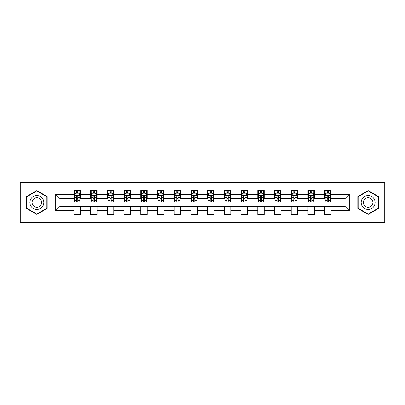 <?xml version="1.0" encoding="UTF-8"?>
<svg xmlns="http://www.w3.org/2000/svg" width="405" height="405" viewBox="0 0 405 405"><rect width="100%" height="100%" fill="white"/><g stroke="black" fill="none" stroke-linecap="round" stroke-linejoin="round"><path stroke-width="0.61" d="M352.821 222.32L384.75 222.32L384.75 182.68L352.821 182.68L352.821 222.32L52.179 222.32L52.179 182.68L20.25 182.68L20.25 222.32L52.179 222.32M352.821 182.68L52.179 182.68M331.072 194.359L331.072 190.446L324.643 190.446L324.643 194.359L314.356 194.359L314.356 190.446L307.927 190.446L307.927 194.359L297.645 194.359L297.645 190.446L291.215 190.446L291.215 194.359L280.928 194.359L280.928 190.446L274.499 190.446L274.499 194.359L264.212 194.359L264.212 190.446L257.788 190.446L257.788 194.359L247.501 194.359L247.501 190.446L241.071 190.446L241.071 194.359L230.784 194.359L230.784 190.446L224.355 190.446L224.355 194.359L214.073 194.359L214.073 190.446L207.644 190.446L207.644 194.359L197.356 194.359L197.356 190.446L190.927 190.446L190.927 194.359L180.645 194.359L180.645 190.446L174.216 190.446L174.216 194.359L163.929 194.359L163.929 190.446L157.499 190.446L157.499 194.359L147.212 194.359L147.212 190.446L140.788 190.446L140.788 194.359L130.501 194.359L130.501 190.446L124.072 190.446L124.072 194.359L113.785 194.359L113.785 190.446L107.355 190.446L107.355 194.359L97.073 194.359L97.073 190.446L90.644 190.446L90.644 194.359L80.357 194.359L80.357 190.446L73.928 190.446L73.928 194.359L55.713 194.359L55.713 210.64L60.001 206.358L73.928 206.358L73.928 214.554L80.357 214.554L80.357 206.358L90.644 206.358L90.644 214.554L97.073 214.554L97.073 206.358L107.355 206.358L107.355 214.554L113.785 214.554L113.785 206.358L124.072 206.358L124.072 214.554L130.501 214.554L130.501 206.358L140.788 206.358L140.788 214.554L147.212 214.554L147.212 206.358L157.499 206.358L157.499 214.554L163.929 214.554L163.929 206.358L174.216 206.358L174.216 214.554L180.645 214.554L180.645 206.358L190.927 206.358L190.927 214.554L197.356 214.554L197.356 206.358L207.644 206.358L207.644 214.554L214.073 214.554L214.073 206.358L224.355 206.358L224.355 214.554L230.784 214.554L230.784 206.358L241.071 206.358L241.071 214.554L247.501 214.554L247.501 206.358L257.788 206.358L257.788 214.554L264.212 214.554L264.212 206.358L274.499 206.358L274.499 214.554L280.928 214.554L280.928 206.358L291.215 206.358L291.215 214.554L297.645 214.554L297.645 206.358L307.927 206.358L307.927 214.554L314.356 214.554L314.356 206.358L324.643 206.358L324.643 214.554L331.072 214.554L331.072 206.358L344.999 206.358L344.999 198.642L331.072 198.642L331.072 194.359L349.287 194.359L349.287 210.64L331.072 210.64M324.643 210.64L314.356 210.64M307.927 210.64L297.645 210.64M291.215 210.64L280.928 210.64M274.499 210.64L264.212 210.64M257.788 210.64L247.501 210.64M241.071 210.64L230.784 210.64M224.355 210.64L214.073 210.64M207.644 210.64L197.356 210.64M190.927 210.64L180.645 210.64M174.216 210.64L163.929 210.64M157.499 210.64L147.212 210.64M140.788 210.64L130.501 210.64M124.072 210.64L113.785 210.64M107.355 210.64L97.073 210.64M90.644 210.64L80.357 210.64M73.928 210.64L55.713 210.64M324.643 194.359L324.643 198.642L314.356 198.642L314.356 194.359M307.927 194.359L307.927 198.642L297.645 198.642L297.645 194.359M291.215 194.359L291.215 198.642L280.928 198.642L280.928 194.359M274.499 194.359L274.499 198.642L264.212 198.642L264.212 194.359M257.788 194.359L257.788 198.642L247.501 198.642L247.501 194.359M241.071 194.359L241.071 198.642L230.784 198.642L230.784 194.359M224.355 194.359L224.355 198.642L214.073 198.642L214.073 194.359M207.644 194.359L207.644 198.642L197.356 198.642L197.356 194.359M190.927 194.359L190.927 198.642L180.645 198.642L180.645 194.359M174.216 194.359L174.216 198.642L163.929 198.642L163.929 194.359M157.499 194.359L157.499 198.642L147.212 198.642L147.212 194.359M140.788 194.359L140.788 198.642L130.501 198.642L130.501 194.359M124.072 194.359L124.072 198.642L113.785 198.642L113.785 194.359M107.355 194.359L107.355 198.642L97.073 198.642L97.073 194.359M90.644 194.359L90.644 198.642L80.357 198.642L80.357 194.359M73.928 194.359L73.928 198.642L60.001 198.642L55.713 194.359M60.001 198.642L60.001 206.358M349.287 210.64L344.999 206.358M344.999 198.642L349.287 194.359M73.928 193.124L74.464 193.124M76.499 193.124L77.785 193.124M79.82 193.124L80.357 193.124M73.928 198.536L74.464 198.536M76.499 198.536L77.785 198.536M79.82 198.536L80.357 198.536M73.928 206.464L80.357 206.464M73.928 211.876L80.357 211.876M90.644 206.464L97.073 206.464M90.644 211.876L97.073 211.876M90.644 193.124L91.181 193.124M93.216 193.124L94.502 193.124M96.537 193.124L97.073 193.124M90.644 198.536L91.181 198.536M93.216 198.536L94.502 198.536M96.537 198.536L97.073 198.536M107.355 206.464L113.785 206.464M107.355 211.876L113.785 211.876M107.355 193.124L107.892 193.124M109.927 193.124L111.213 193.124M113.248 193.124L113.785 193.124M107.355 198.536L107.892 198.536M109.927 198.536L111.213 198.536M113.248 198.536L113.785 198.536M124.072 206.464L130.501 206.464M124.072 211.876L130.501 211.876M124.072 193.124L124.608 193.124M126.643 193.124L127.929 193.124M129.965 193.124L130.501 193.124M124.072 198.536L124.608 198.536M126.643 198.536L127.929 198.536M129.965 198.536L130.501 198.536M140.788 206.464L147.212 206.464M140.788 211.876L147.212 211.876M140.788 193.124L141.32 193.124M143.355 193.124L144.641 193.124M146.681 193.124L147.212 193.124M140.788 198.536L141.32 198.536M143.355 198.536L144.641 198.536M146.681 198.536L147.212 198.536M157.499 206.464L163.929 206.464M157.499 211.876L163.929 211.876M157.499 193.124L158.036 193.124M160.071 193.124L161.357 193.124M163.392 193.124L163.929 193.124M157.499 198.536L158.036 198.536M160.071 198.536L161.357 198.536M163.392 198.536L163.929 198.536M174.216 206.464L180.645 206.464M174.216 211.876L180.645 211.876M174.216 193.124L174.752 193.124M176.788 193.124L178.073 193.124M180.109 193.124L180.645 193.124M174.216 198.536L174.752 198.536M176.788 198.536L178.073 198.536M180.109 198.536L180.645 198.536M190.927 206.464L197.356 206.464M190.927 211.876L197.356 211.876M190.927 193.124L191.464 193.124M193.499 193.124L194.785 193.124M196.82 193.124L197.356 193.124M190.927 198.536L191.464 198.536M193.499 198.536L194.785 198.536M196.82 198.536L197.356 198.536M207.644 206.464L214.073 206.464M207.644 211.876L214.073 211.876M207.644 193.124L208.18 193.124M210.215 193.124L211.501 193.124M213.536 193.124L214.073 193.124M207.644 198.536L208.18 198.536M210.215 198.536L211.501 198.536M213.536 198.536L214.073 198.536M224.355 206.464L230.784 206.464M224.355 211.876L230.784 211.876M224.355 193.124L224.891 193.124M226.927 193.124L228.212 193.124M230.248 193.124L230.784 193.124M224.355 198.536L224.891 198.536M226.927 198.536L228.212 198.536M230.248 198.536L230.784 198.536M241.071 206.464L247.501 206.464M241.071 211.876L247.501 211.876M241.071 193.124L241.608 193.124M243.643 193.124L244.929 193.124M246.964 193.124L247.501 193.124M241.071 198.536L241.608 198.536M243.643 198.536L244.929 198.536M246.964 198.536L247.501 198.536M257.788 206.464L264.212 206.464M257.788 211.876L264.212 211.876M257.788 193.124L258.319 193.124M260.359 193.124L261.645 193.124M263.68 193.124L264.212 193.124M257.788 198.536L258.319 198.536M260.359 198.536L261.645 198.536M263.68 198.536L264.212 198.536M274.499 206.464L280.928 206.464M274.499 211.876L280.928 211.876M274.499 193.124L275.035 193.124M277.071 193.124L278.356 193.124M280.392 193.124L280.928 193.124M274.499 198.536L275.035 198.536M277.071 198.536L278.356 198.536M280.392 198.536L280.928 198.536M291.215 206.464L297.645 206.464M291.215 211.876L297.645 211.876M291.215 193.124L291.752 193.124M293.787 193.124L295.073 193.124M297.108 193.124L297.645 193.124M291.215 198.536L291.752 198.536M293.787 198.536L295.073 198.536M297.108 198.536L297.645 198.536M307.927 206.464L314.356 206.464M307.927 211.876L314.356 211.876M307.927 193.124L308.463 193.124M310.498 193.124L311.784 193.124M313.819 193.124L314.356 193.124M307.927 198.536L308.463 198.536M310.498 198.536L311.784 198.536M313.819 198.536L314.356 198.536M324.643 206.464L331.072 206.464M324.643 211.876L331.072 211.876M324.643 193.124L325.18 193.124M327.215 193.124L328.501 193.124M330.536 193.124L331.072 193.124M324.643 198.536L325.18 198.536M327.215 198.536L328.501 198.536M330.536 198.536L331.072 198.536M36.855 214.437L47.198 208.469L47.198 196.531L36.855 190.563L26.517 196.531L26.517 208.469L36.855 214.437M378.483 196.531L368.145 190.563L357.802 196.531L357.802 208.469L368.145 214.437L378.483 208.469L378.483 196.531M77.785 191.838L76.499 191.838M79.82 200.515L77.785 200.515L77.785 201.857L79.82 201.857L79.82 195.321L78.752 193.18L75.538 193.18L74.464 195.321L74.464 201.857L76.499 201.857L76.499 200.515L74.464 200.515M74.464 195.321L74.464 190.446M79.82 195.321L79.82 190.446M76.499 193.18L76.499 190.446M77.785 190.446L77.785 193.18M77.785 200.515L77.785 196.126C77.36 195.301 76.93 195.301 76.499 196.126L76.499 200.515M42.889 205.983A6.966 6.966 0 0 0 40.338 196.471A6.966 6.966 0 0 0 30.826 199.017A6.966 6.966 0 0 0 33.377 208.529A6.966 6.966 0 0 0 42.889 205.983M40.986 204.884A4.769 4.769 0 0 0 39.239 198.369A4.769 4.769 0 0 0 32.729 200.116A4.769 4.769 0 0 0 34.476 206.631A4.769 4.769 0 0 0 40.986 204.884M26.841 208.281L26.841 196.719L36.855 190.932L46.874 196.719L46.874 208.281L36.855 214.068L26.841 208.281M368.145 195.534A6.966 6.966 0 0 0 361.179 202.5A6.966 6.966 0 0 0 368.145 209.466A6.966 6.966 0 0 0 375.106 202.5A6.966 6.966 0 0 0 368.145 195.534M368.145 197.731A4.769 4.769 0 0 0 363.376 202.5A4.769 4.769 0 0 0 368.145 207.269A4.769 4.769 0 0 0 372.909 202.5A4.769 4.769 0 0 0 368.145 197.731M378.159 208.281L368.145 214.068L358.126 208.281L358.126 196.719L368.145 190.932L378.159 196.719L378.159 208.281M94.502 191.838L93.216 191.838M96.537 200.515L94.502 200.515L94.502 201.857L96.537 201.857L96.537 195.321L95.464 193.18L92.249 193.18L91.181 195.321L91.181 201.857L93.216 201.857L93.216 200.515L91.181 200.515M91.181 195.321L91.181 190.446M96.537 195.321L96.537 190.446M93.216 193.18L93.216 190.446M94.502 190.446L94.502 193.18M94.502 200.515L94.502 196.126C94.071 195.301 93.641 195.301 93.216 196.126L93.216 200.515M111.213 191.838L109.927 191.838M113.248 200.515L111.213 200.515L111.213 201.857L113.248 201.857L113.248 195.321L112.18 193.18L108.965 193.18L107.892 195.321L107.892 201.857L109.927 201.857L109.927 200.515L107.892 200.515M107.892 195.321L107.892 190.446M113.248 195.321L113.248 190.446M109.927 193.18L109.927 190.446M111.213 190.446L111.213 193.18M111.213 200.515L111.213 196.126C110.788 195.301 110.357 195.301 109.927 196.126L109.927 200.515M127.929 191.838L126.643 191.838M129.965 200.515L127.929 200.515L127.929 201.857L129.965 201.857L129.965 195.321L128.891 193.18L125.677 193.18L124.608 195.321L124.608 201.857L126.643 201.857L126.643 200.515L124.608 200.515M124.608 195.321L124.608 190.446M129.965 195.321L129.965 190.446M126.643 193.18L126.643 190.446M127.929 190.446L127.929 193.18M127.929 200.515L127.929 196.126C127.499 195.301 127.074 195.301 126.643 196.126L126.643 200.515M144.641 191.838L143.355 191.838M146.681 200.515L144.641 200.515L144.641 201.857L146.681 201.857L146.681 195.321L145.608 193.18L142.393 193.18L141.32 195.321L141.32 201.857L143.355 201.857L143.355 200.515L141.32 200.515M141.32 195.321L141.32 190.446M146.681 195.321L146.681 190.446M143.355 193.18L143.355 190.446M144.641 190.446L144.641 193.18M144.641 200.515L144.641 196.126C144.215 195.301 143.785 195.301 143.355 196.126L143.355 200.515M161.357 191.838L160.071 191.838M163.392 200.515L161.357 200.515L161.357 201.857L163.392 201.857L163.392 195.321L162.319 193.18L159.109 193.18L158.036 195.321L158.036 201.857L160.071 201.857L160.071 200.515L158.036 200.515M158.036 195.321L158.036 190.446M163.392 195.321L163.392 190.446M160.071 193.18L160.071 190.446M161.357 190.446L161.357 193.18M161.357 200.515L161.357 196.126C160.927 195.301 160.501 195.301 160.071 196.126L160.071 200.515M178.073 191.838L176.788 191.838M180.109 200.515L178.073 200.515L178.073 201.857L180.109 201.857L180.109 195.321L179.035 193.18L175.821 193.18L174.752 195.321L174.752 201.857L176.788 201.857L176.788 200.515L174.752 200.515M174.752 195.321L174.752 190.446M180.109 195.321L180.109 190.446M176.788 193.18L176.788 190.446M178.073 190.446L178.073 193.18M178.073 200.515L178.073 196.126C177.643 195.301 177.213 195.301 176.788 196.126L176.788 200.515M194.785 191.838L193.499 191.838M196.82 200.515L194.785 200.515L194.785 201.857L196.82 201.857L196.82 195.321L195.752 193.18L192.537 193.18L191.464 195.321L191.464 201.857L193.499 201.857L193.499 200.515L191.464 200.515M191.464 195.321L191.464 190.446M196.82 195.321L196.82 190.446M193.499 193.18L193.499 190.446M194.785 190.446L194.785 193.18M194.785 200.515L194.785 196.126C194.359 195.301 193.929 195.301 193.499 196.126L193.499 200.515M211.501 191.838L210.215 191.838M213.536 200.515L211.501 200.515L211.501 201.857L213.536 201.857L213.536 195.321L212.463 193.18L209.248 193.18L208.18 195.321L208.18 201.857L210.215 201.857L210.215 200.515L208.18 200.515M208.18 195.321L208.18 190.446M213.536 195.321L213.536 190.446M210.215 193.18L210.215 190.446M211.501 190.446L211.501 193.18M211.501 200.515L211.501 196.126C211.071 195.301 210.646 195.301 210.215 196.126L210.215 200.515M228.212 191.838L226.927 191.838M230.248 200.515L228.212 200.515L228.212 201.857L230.248 201.857L230.248 195.321L229.179 193.18L225.965 193.18L224.891 195.321L224.891 201.857L226.927 201.857L226.927 200.515L224.891 200.515M224.891 195.321L224.891 190.446M230.248 195.321L230.248 190.446M226.927 193.18L226.927 190.446M228.212 190.446L228.212 193.18M228.212 200.515L228.212 196.126C227.787 195.301 227.357 195.301 226.927 196.126L226.927 200.515M244.929 191.838L243.643 191.838M246.964 200.515L244.929 200.515L244.929 201.857L246.964 201.857L246.964 195.321L245.891 193.18L242.681 193.18L241.608 195.321L241.608 201.857L243.643 201.857L243.643 200.515L241.608 200.515M241.608 195.321L241.608 190.446M246.964 195.321L246.964 190.446M243.643 193.18L243.643 190.446M244.929 190.446L244.929 193.18M244.929 200.515L244.929 196.126C244.498 195.301 244.073 195.301 243.643 196.126L243.643 200.515M261.645 191.838L260.359 191.838M263.68 200.515L261.645 200.515L261.645 201.857L263.68 201.857L263.68 195.321L262.607 193.18L259.392 193.18L258.319 195.321L258.319 201.857L260.359 201.857L260.359 200.515L258.319 200.515M258.319 195.321L258.319 190.446M263.68 195.321L263.68 190.446M260.359 193.18L260.359 190.446M261.645 190.446L261.645 193.18M261.645 200.515L261.645 196.126C261.215 195.301 260.785 195.301 260.359 196.126L260.359 200.515M278.356 191.838L277.071 191.838M280.392 200.515L278.356 200.515L278.356 201.857L280.392 201.857L280.392 195.321L279.323 193.18L276.109 193.18L275.035 195.321L275.035 201.857L277.071 201.857L277.071 200.515L275.035 200.515M275.035 195.321L275.035 190.446M280.392 195.321L280.392 190.446M277.071 193.18L277.071 190.446M278.356 190.446L278.356 193.18M278.356 200.515L278.356 196.126C277.931 195.301 277.501 195.301 277.071 196.126L277.071 200.515M295.073 191.838L293.787 191.838M297.108 200.515L295.073 200.515L295.073 201.857L297.108 201.857L297.108 195.321L296.035 193.18L292.82 193.18L291.752 195.321L291.752 201.857L293.787 201.857L293.787 200.515L291.752 200.515M291.752 195.321L291.752 190.446M297.108 195.321L297.108 190.446M293.787 193.18L293.787 190.446M295.073 190.446L295.073 193.18M295.073 200.515L295.073 196.126C294.643 195.301 294.217 195.301 293.787 196.126L293.787 200.515M311.784 191.838L310.498 191.838M313.819 200.515L311.784 200.515L311.784 201.857L313.819 201.857L313.819 195.321L312.751 193.18L309.536 193.18L308.463 195.321L308.463 201.857L310.498 201.857L310.498 200.515L308.463 200.515M308.463 195.321L308.463 190.446M313.819 195.321L313.819 190.446M310.498 193.18L310.498 190.446M311.784 190.446L311.784 193.18M311.784 200.515L311.784 196.126C311.359 195.301 310.929 195.301 310.498 196.126L310.498 200.515M328.501 191.838L327.215 191.838M330.536 200.515L328.501 200.515L328.501 201.857L330.536 201.857L330.536 195.321L329.462 193.18L326.248 193.18L325.18 195.321L325.18 201.857L327.215 201.857L327.215 200.515L325.18 200.515M325.18 195.321L325.18 190.446M330.536 195.321L330.536 190.446M327.215 193.18L327.215 190.446M328.501 190.446L328.501 193.18M328.501 200.515L328.501 196.126C328.07 195.301 327.645 195.301 327.215 196.126L327.215 200.515M79.795 195.266L74.49 195.266M74.464 193.306L75.472 193.306M78.813 193.306L79.82 193.306M76.499 197.64L74.464 197.64M79.82 197.64L77.785 197.64M77.785 192.522L76.499 192.522M96.506 195.266L91.206 195.266M91.181 193.306L92.188 193.306M95.529 193.306L96.537 193.306M93.216 197.64L91.181 197.64M96.537 197.64L94.502 197.64M94.502 192.522L93.216 192.522M113.223 195.266L107.917 195.266M107.892 193.306L108.899 193.306M112.241 193.306L113.248 193.306M109.927 197.64L107.892 197.64M113.248 197.64L111.213 197.64M111.213 192.522L109.927 192.522M129.939 195.266L124.634 195.266M124.608 193.306L125.616 193.306M128.957 193.306L129.965 193.306M126.643 197.64L124.608 197.64M129.965 197.64L127.929 197.64M127.929 192.522L126.643 192.522M146.65 195.266L141.35 195.266M141.32 193.306L142.327 193.306M145.673 193.306L146.681 193.306M143.355 197.64L141.32 197.64M146.681 197.64L144.641 197.64M144.641 192.522L143.355 192.522M163.367 195.266L158.061 195.266M158.036 193.306L159.043 193.306M162.385 193.306L163.392 193.306M160.071 197.64L158.036 197.64M163.392 197.64L161.357 197.64M161.357 192.522L160.071 192.522M180.078 195.266L174.778 195.266M174.752 193.306L175.755 193.306M179.101 193.306L180.109 193.306M176.788 197.64L174.752 197.64M180.109 197.64L178.073 197.64M178.073 192.522L176.788 192.522M196.795 195.266L191.489 195.266M191.464 193.306L192.471 193.306M195.812 193.306L196.82 193.306M193.499 197.64L191.464 197.64M196.82 197.64L194.785 197.64M194.785 192.522L193.499 192.522M213.511 195.266L208.205 195.266M208.18 193.306L209.188 193.306M212.529 193.306L213.536 193.306M210.215 197.64L208.18 197.64M213.536 197.64L211.501 197.64M211.501 192.522L210.215 192.522M230.222 195.266L224.922 195.266M224.891 193.306L225.899 193.306M229.245 193.306L230.248 193.306M226.927 197.64L224.891 197.64M230.248 197.64L228.212 197.64M228.212 192.522L226.927 192.522M246.939 195.266L241.633 195.266M241.608 193.306L242.615 193.306M245.956 193.306L246.964 193.306M243.643 197.64L241.608 197.64M246.964 197.64L244.929 197.64M244.929 192.522L243.643 192.522M263.65 195.266L258.349 195.266M258.319 193.306L259.327 193.306M262.673 193.306L263.68 193.306M260.359 197.64L258.319 197.64M263.68 197.64L261.645 197.64M261.645 192.522L260.359 192.522M280.366 195.266L275.061 195.266M275.035 193.306L276.043 193.306M279.384 193.306L280.392 193.306M277.071 197.64L275.035 197.64M280.392 197.64L278.356 197.64M278.356 192.522L277.071 192.522M297.083 195.266L291.777 195.266M291.752 193.306L292.759 193.306M296.101 193.306L297.108 193.306M293.787 197.64L291.752 197.64M297.108 197.64L295.073 197.64M295.073 192.522L293.787 192.522M313.794 195.266L308.494 195.266M308.463 193.306L309.471 193.306M312.812 193.306L313.819 193.306M310.498 197.64L308.463 197.64M313.819 197.64L311.784 197.64M311.784 192.522L310.498 192.522M330.51 195.266L325.205 195.266M325.18 193.306L326.187 193.306M329.528 193.306L330.536 193.306M327.215 197.64L325.18 197.64M330.536 197.64L328.501 197.64M328.501 192.522L327.215 192.522"/></g></svg>
